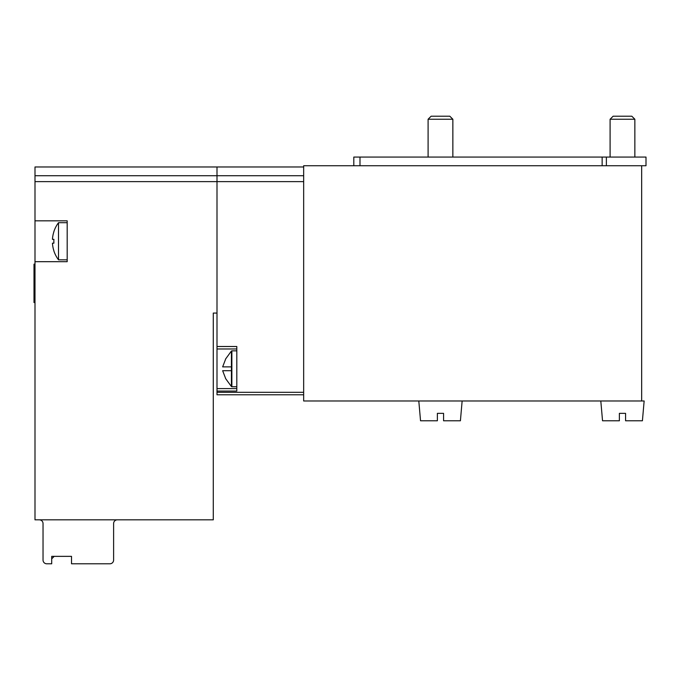 <?xml version="1.0" encoding="UTF-8"?>
<svg xmlns="http://www.w3.org/2000/svg" width="680" height="680" viewBox="0 0 680 680"><rect width="100%" height="100%" fill="white"/><g stroke="black" fill="none" stroke-linecap="round" stroke-linejoin="round"><path stroke-width="1.02" d="M34.995 261.69L67.184 261.69L67.184 220.83L34.995 220.83L34.995 519.835L213.282 519.835L213.282 313.072L216.996 313.072L216.996 166.974L216.996 394.782L303.662 394.782M303.662 400.979L303.662 165.733L641.665 165.733L641.665 400.979L303.662 400.979M216.996 391.068L236.801 391.068L236.801 346.502L216.996 346.502M236.801 388.594L216.996 388.594M236.801 348.976L216.996 348.976M231.863 370.702L231.421 370.702L231.421 366.868L231.863 366.868M222.649 366.868L225.624 359.125L222.649 366.868L231.421 366.868L231.421 351.024L231.863 350.837L231.863 386.741L236.801 386.741M225.556 378.513L231.421 386.546L231.421 370.702L222.649 370.702L225.624 378.454L222.649 370.702M625.575 420.784L625.575 413.355L625.575 420.784L642.413 420.784L644.147 400.979L600.806 400.979L602.539 420.784L619.378 420.784L619.378 413.355L619.378 420.784M625.575 413.355L619.378 413.355M610.096 157.071L610.096 119.246L634.856 119.246L634.856 157.071M610.096 119.246L613.13 116.212L631.813 116.212L634.856 119.246M418.803 400.979L420.537 420.784L437.376 420.784L437.376 413.355L437.376 420.784M443.572 420.784L443.572 413.355L443.572 420.784L460.411 420.784L462.137 400.979M443.572 413.355L437.376 413.355M428.094 157.071L428.094 119.246L452.854 119.246L452.854 157.071M428.094 119.246L431.128 116.212L449.812 116.212L452.854 119.246M606.381 157.071L606.381 165.733L646 165.733L646 157.071L353.804 157.071L353.804 165.733M39.321 519.835A3.715 3.715 0 0 1 43.035 523.549L43.035 560.073A3.715 3.715 0 0 0 46.75 563.788L51.706 563.788L51.706 556.359L51.706 558.832L54.179 556.359L71.519 556.359L71.519 563.788L109.896 563.788A3.715 3.715 0 0 0 113.611 560.073L113.611 523.549A3.715 3.715 0 0 1 117.325 519.835M51.706 556.359L71.519 556.359M34.995 220.83L34.995 166.974L303.662 166.974M34.995 264.163L34 264.163L34 302.549L34.995 302.549M58.514 259.828A30.957 30.957 0 0 1 53.856 250.877L53.898 250.826A30.898 30.898 0 0 1 52.445 243.176L53.898 243.176A26.784 17.858 -90 0 1 53.898 239.343L52.445 239.343A30.898 30.898 0 0 1 53.898 231.693L53.856 231.642A30.957 30.957 0 0 1 58.514 222.691L58.514 259.828L67.184 259.828M34.995 175.729L303.662 175.729M34.995 181.628L303.662 181.628M216.996 392.309L303.662 392.309M359.992 157.071L359.992 165.733M602.14 157.071L602.14 165.733M225.556 359.057L231.421 351.024M231.421 386.546L231.863 386.741M231.863 350.837L236.801 350.837M58.514 222.691L67.184 222.691"/></g></svg>
